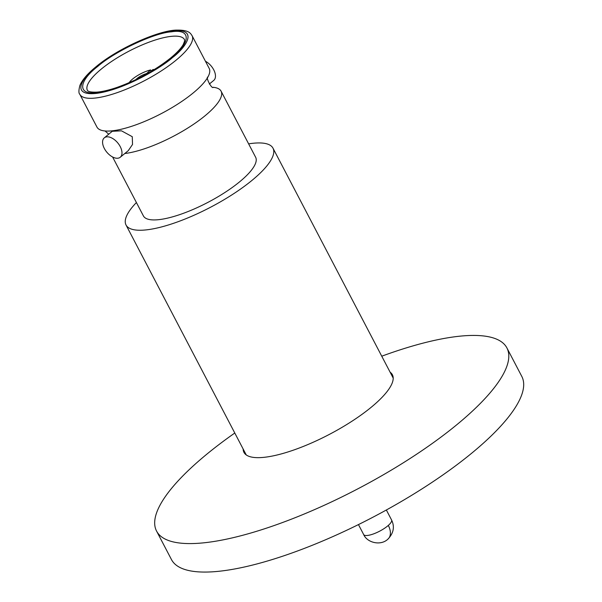 <?xml version="1.0" encoding="UTF-8"?>
<svg xmlns="http://www.w3.org/2000/svg" width="602" height="602" viewBox="0 0 602 602"><rect width="100%" height="100%" fill="white"/><g stroke="black" fill="none" stroke-linecap="round" stroke-linejoin="round"><path stroke-width="0.9" d="M120.257 157.242L128.226 150.696L132.53 144.465L132.274 136.699L121.491 130.83L112.273 131.281L104.304 137.835A12.567 7.171 50.6 0 1 120.227 146.602A12.567 7.171 50.6 0 1 120.257 157.242A12.567 7.171 50.6 0 1 104.334 148.476A12.567 7.171 50.6 0 1 104.304 137.835M79.825 94.311L96.952 127.075A63.315 17.879 -27.6 0 0 106.434 131.055A63.315 17.879 -27.6 0 0 193.129 93.001A63.315 17.879 -27.6 0 0 193.505 92.693A63.315 17.879 -27.6 0 0 207.043 78.463A63.315 17.879 -27.6 0 0 209.18 68.402L192.053 35.646A63.315 17.879 152.4 0 1 176.378 59.929A63.315 17.879 152.4 0 1 176.002 60.245A63.315 17.879 152.4 0 1 118.097 92.324A63.315 17.879 152.4 0 1 79.825 94.311C78.599 93.272 78.629 90.3 79.915 85.394C82.308 79.788 87.629 73.61 95.876 66.875C117.894 48.175 159.733 29.965 177.056 30.1C189.615 29.949 190.699 33.832 192.053 35.646M213.018 87.282A63.315 17.879 152.4 0 1 221.084 91.173A63.315 17.879 152.4 0 1 205.41 115.464A63.315 17.879 152.4 0 1 205.034 115.78A63.315 17.879 152.4 0 1 124.795 153.518M97.674 66.476C114.711 51.456 154.323 32.817 171.314 31.838C191.21 28.46 191.173 42.411 171.231 57.784C154.195 72.804 114.583 91.444 97.592 92.422C77.696 95.801 77.733 81.849 97.674 66.476M243.148 449.024A83.753 23.651 -27.6 0 0 243.953 452.365A83.753 23.651 -27.6 0 0 294.551 449.739A83.753 23.651 -27.6 0 0 371.133 407.328A83.753 23.651 -27.6 0 0 392.399 374.76A83.753 23.651 -27.6 0 0 390.111 372.194M381.751 356.196A197.659 55.805 152.4 0 1 506.907 347.933A197.659 55.805 152.4 0 1 456.722 424.794A197.659 55.805 152.4 0 1 275.987 524.891A197.659 55.805 152.4 0 1 156.573 531.084A197.659 55.805 152.4 0 1 206.764 454.224A197.659 55.805 152.4 0 1 234.788 433.026M156.573 531.084L171.465 559.567A197.659 55.805 -27.6 0 0 290.879 553.373A197.659 55.805 -27.6 0 0 471.607 453.276A197.659 55.805 -27.6 0 0 521.799 376.416L506.907 347.933M248.634 143.863A82.918 23.41 152.4 0 1 272.999 148.182A82.918 23.41 152.4 0 1 252.479 179.983A82.918 23.41 152.4 0 1 176.491 222.281A82.918 23.41 152.4 0 1 126.036 225.013A82.918 23.41 152.4 0 1 136.406 202.535M221.084 91.173L255.632 157.257A63.315 17.879 152.4 0 1 239.957 181.548A63.315 17.879 152.4 0 1 181.932 213.845A63.315 17.879 152.4 0 1 143.411 215.93L112.597 156.987M209.315 84.047L213.74 80.412A12.567 7.171 -129.4 0 0 213.71 69.772A12.567 7.171 -129.4 0 0 205.448 61.261M149.951 72.157L152.9 69.561A15.742 4.447 152.4 0 1 154.36 69.516M129.152 82.692A15.742 4.447 152.4 0 1 132.583 79.05A15.742 4.447 152.4 0 1 150.62 69.945L151.207 71.059M135.864 79.622A8.714 2.461 152.4 0 1 146.482 73.594L150.62 69.945M146.7 74.016L146.482 73.594M388.32 525.411A15.742 4.447 -27.6 0 0 391.556 519.94C394.829 526.682 393.648 533.048 388.019 539.038C380.855 546.149 367.115 542.778 363.646 534.523A15.742 4.447 -27.6 0 0 373.225 534.012A15.742 4.447 -27.6 0 0 387.658 525.975A15.742 4.447 -27.6 0 0 388.32 525.411A15.742 9.918 48.6 0 1 388.019 539.038M96.508 66.611C106.11 57.649 143.878 34.623 172.481 30.875C200.045 27.978 185.04 48.326 172.39 57.649C162.796 66.611 125.02 89.638 96.425 93.385C68.861 96.282 83.859 75.935 96.508 66.611M101.286 69.072A54.774 15.464 152.4 0 1 151.38 41.32A54.774 15.464 152.4 0 1 184.483 39.604L184.596 41.139L183.219 44.571C181.067 48.333 176.86 52.825 170.592 58.04C154.955 70.457 136.985 80.284 116.668 87.538C108.744 90.21 102.092 91.737 96.704 92.136C91.226 92.287 88.125 91.692 87.403 90.353A54.774 15.464 152.4 0 1 100.955 69.343A54.774 15.464 152.4 0 1 101.286 69.072M105.026 130.965L108.721 134.201M386.356 509.992L391.556 519.94M393.204 378.101L272.999 148.182M207.84 76.996C205.432 77.161 211.769 89.262 213.266 87.365M246.241 454.931L126.036 225.013M358.453 524.583L363.646 534.523"/></g></svg>
